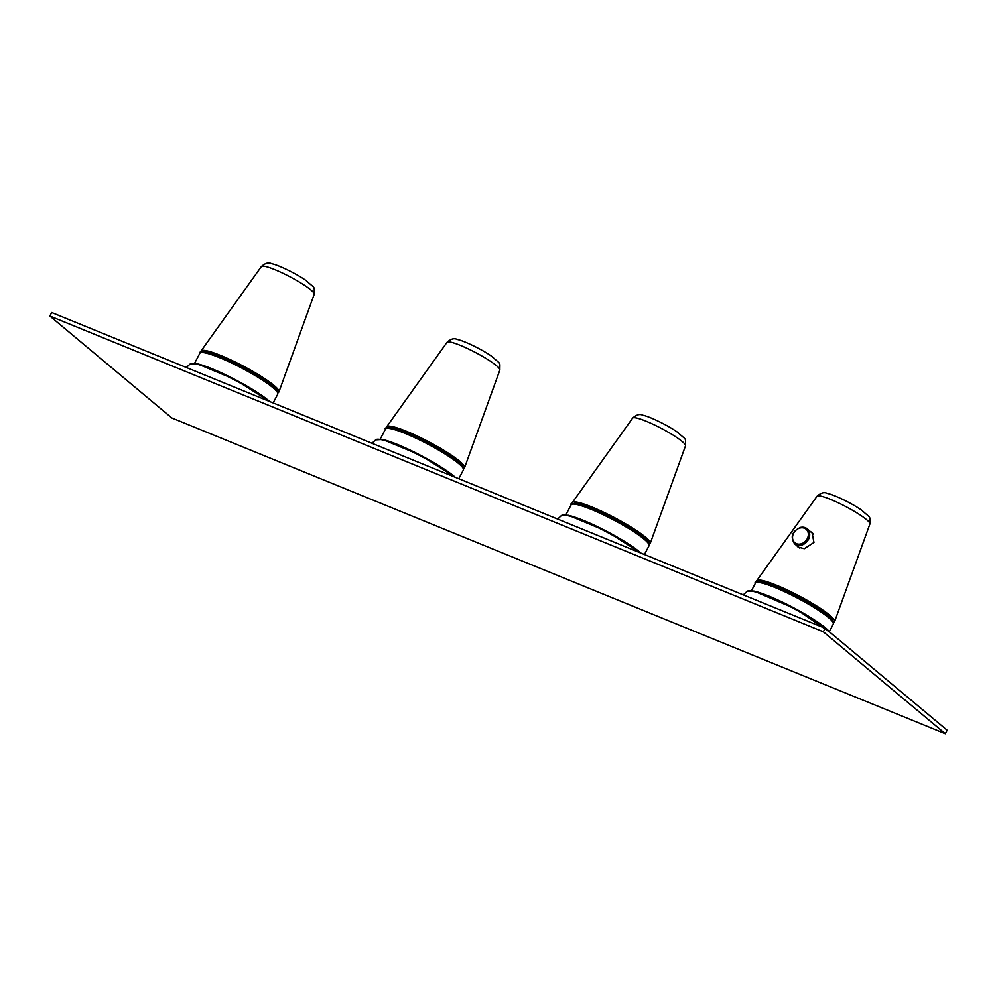 <?xml version="1.0" encoding="UTF-8"?>
<svg xmlns="http://www.w3.org/2000/svg" width="997" height="997" viewBox="0 0 997 997"><rect width="100%" height="100%" fill="white"/><g stroke="black" fill="none" stroke-linecap="round" stroke-linejoin="round"><path stroke-width="1.5" d="M648.349 542.493A41.874 6.032 -152.3 0 0 630.914 527.388A41.874 6.032 -152.3 0 0 574.185 503.56M758.867 581.899A41.538 5.982 27.7 0 1 796.915 595.159A41.538 5.982 27.7 0 1 832.507 620.009A41.538 5.982 27.7 0 1 832.433 620.52M833.442 622.365A43.993 6.343 -152.3 0 0 834.626 621.58A43.993 6.343 -152.3 0 0 807.42 600.468A43.993 6.343 -152.3 0 0 762.493 580.528A43.993 6.343 -152.3 0 0 756.748 580.69A43.993 6.343 -152.3 0 0 756.773 582.111M796.915 545.783L798.036 547.041L804.292 548.699L813.951 542.48L812.069 532.585L810.486 531.575M797.874 546.58L798.535 547.415M811.421 532.361L812.518 532.996M794.597 543.839A9.796 8.063 -50.1 0 0 800.566 545.334A9.796 8.063 -50.1 0 0 808.953 538.355A9.796 8.063 -50.1 0 0 807.159 528.809L801.015 527.239C792.154 531.027 790.01 536.56 794.597 543.839L799.644 548.026M801.202 527.301A9.796 8.063 -50.1 0 1 807.159 528.809L813.49 534.168M945.306 733.742L947.15 730.24L825.18 628.297L51.694 312.522L49.85 316.024L171.82 417.955L945.306 733.742L823.335 631.799L49.85 316.024M825.18 628.297L823.335 631.799M649.172 544.188A43.993 6.343 -152.3 0 0 650.231 543.427A43.993 6.343 -152.3 0 0 623.025 522.316A43.993 6.343 -152.3 0 0 578.098 502.376A43.993 6.343 -152.3 0 0 572.353 502.538A43.993 6.343 -152.3 0 0 572.328 503.834M462.708 466.708A41.874 6.032 -152.3 0 0 445.285 451.604A41.874 6.032 -152.3 0 0 388.556 427.775M463.543 468.403A43.993 6.343 -152.3 0 0 464.59 467.643A43.993 6.343 -152.3 0 0 437.396 446.531A43.993 6.343 -152.3 0 0 392.457 426.591A43.993 6.343 -152.3 0 0 386.711 426.753A43.993 6.343 -152.3 0 0 386.686 428.049M277.066 390.924A41.874 6.032 -152.3 0 0 259.644 375.819A41.874 6.032 -152.3 0 0 202.914 351.991M277.901 392.606A43.993 6.343 -152.3 0 0 278.961 391.858A43.993 6.343 -152.3 0 0 251.755 370.747A43.993 6.343 -152.3 0 0 206.815 350.807A43.993 6.343 -152.3 0 0 201.07 350.969A43.993 6.343 -152.3 0 0 201.045 352.265M565.872 514.851L571.131 504.831A43.993 6.343 27.7 0 1 609.578 517.892A43.993 6.343 27.7 0 1 649.035 545.733C648.735 543.178 651.228 544.512 642.529 536.909C634.578 530.79 623.748 524.21 610.039 517.169A42.996 6.194 27.7 0 1 648.711 543.976M572.764 504.096A42.996 6.194 27.7 0 1 610.052 517.181C586.46 504.233 568.041 501.678 571.131 504.831M751.514 590.635L755.439 583.158A43.993 6.343 27.7 0 1 793.886 596.218A43.993 6.343 27.7 0 1 833.33 624.06L829.417 631.525M757.059 582.422A42.996 6.194 27.7 0 1 794.335 595.496A42.996 6.194 27.7 0 1 833.018 622.302M829.865 632.21A46.709 6.73 -152.3 0 0 796.379 609.267A46.709 6.73 -152.3 0 0 754.193 591.159M827.149 629.942A47.682 6.867 -152.3 0 0 791.306 607.26A47.682 6.867 -152.3 0 0 753.109 591.371A47.682 6.867 -152.3 0 0 746.952 591.458L753.944 591.059L796.453 609.292L830.214 632.509M834.626 621.58L869.895 523.998A29.848 4.3 -152.3 0 0 851.438 509.666A29.848 4.3 -152.3 0 0 820.942 496.145A29.848 4.3 -152.3 0 0 817.042 496.244L756.748 580.69M800.728 527.862A8.799 7.241 -50.1 0 0 792.528 537.221A8.799 7.241 -50.1 0 0 800.155 544.05A8.799 7.241 -50.1 0 0 808.355 534.704A8.799 7.241 -50.1 0 0 800.728 527.862M639.588 552.537A47.682 6.867 -152.3 0 0 567.467 515.586A47.682 6.867 -152.3 0 0 561.311 515.673L557.622 519.076M641.034 553.123A46.709 6.73 -152.3 0 0 605.914 530.915A46.709 6.73 -152.3 0 0 568.552 515.374M632.646 418.092C636.522 414.627 639.912 413.68 642.828 415.238C649.209 416.31 668.052 425.37 677.561 432.262C687.058 441.023 685.375 436.91 685.5 445.846A29.848 4.3 -152.3 0 0 667.043 431.514A29.848 4.3 -152.3 0 0 636.547 417.992A29.848 4.3 -152.3 0 0 632.646 418.092L572.353 502.538M453.959 476.753A47.682 6.867 -152.3 0 0 381.839 439.789A47.682 6.867 -152.3 0 0 375.682 439.876L371.981 443.279M455.392 477.339A46.709 6.73 -152.3 0 0 420.273 455.131A46.709 6.73 -152.3 0 0 382.91 439.59M380.243 439.066L385.503 429.046A43.993 6.343 27.7 0 1 423.937 442.107A43.993 6.343 27.7 0 1 463.393 469.948L458.782 478.722M387.123 428.311A42.996 6.194 27.7 0 1 424.386 441.384C438.119 448.426 448.949 455.006 456.888 461.125C465.587 468.727 463.107 467.381 463.393 469.948M424.41 441.397A42.996 6.194 27.7 0 1 463.082 468.191M464.59 467.643L499.858 370.049A29.848 4.3 -152.3 0 0 481.401 355.73A29.848 4.3 -152.3 0 0 450.918 342.195A29.848 4.3 -152.3 0 0 447.017 342.307L386.711 426.753M194.602 363.269L199.861 353.262A43.993 6.343 27.7 0 1 238.308 366.31A43.993 6.343 27.7 0 1 277.752 394.164C277.465 391.597 279.958 392.943 271.246 385.341C263.308 379.221 252.478 372.641 238.769 365.587A42.996 6.194 27.7 0 1 277.44 392.407M201.481 352.527A42.996 6.194 27.7 0 1 238.769 365.612C215.19 352.664 196.77 350.097 199.861 353.262M261.376 266.523C265.252 263.058 268.642 262.099 271.558 263.669C277.939 264.728 296.782 273.789 306.291 280.68C315.787 289.442 314.092 285.329 314.217 294.265A29.848 4.3 -152.3 0 0 295.76 279.945A29.848 4.3 -152.3 0 0 265.277 266.411A29.848 4.3 -152.3 0 0 261.376 266.523L201.07 350.969M269.763 401.554A46.709 6.73 -152.3 0 0 234.644 379.346A46.709 6.73 -152.3 0 0 197.281 363.805M268.318 400.968A47.682 6.867 -152.3 0 0 196.197 364.005A47.682 6.867 -152.3 0 0 190.041 364.092L197.032 363.706L234.532 379.271L269.863 401.592M644.423 554.506L649.035 545.733M755.439 583.158C752.349 580.005 770.768 582.56 794.347 595.496C808.056 602.537 818.886 609.117 826.825 615.236C835.536 622.838 833.043 621.505 833.33 624.06M743.264 594.86L746.952 591.458M869.895 523.998C869.77 515.063 871.453 519.163 861.956 510.414C852.447 503.522 833.604 494.462 827.223 493.39C824.307 491.833 820.917 492.78 817.042 496.244M561.311 515.673L568.302 515.275L605.802 530.853L641.146 553.173M685.5 445.846L650.231 543.427M375.682 439.876L382.661 439.49L420.173 455.068L455.504 477.376M385.503 429.046C382.399 425.881 400.831 428.448 424.41 441.384M499.858 370.049C499.734 361.126 501.416 365.226 491.92 356.465C482.411 349.586 463.568 340.525 457.199 339.454C454.283 337.896 450.881 338.843 447.017 342.307M314.217 294.265L278.961 391.858M273.153 402.938L277.752 394.164M186.352 367.494L190.041 364.092"/></g></svg>
